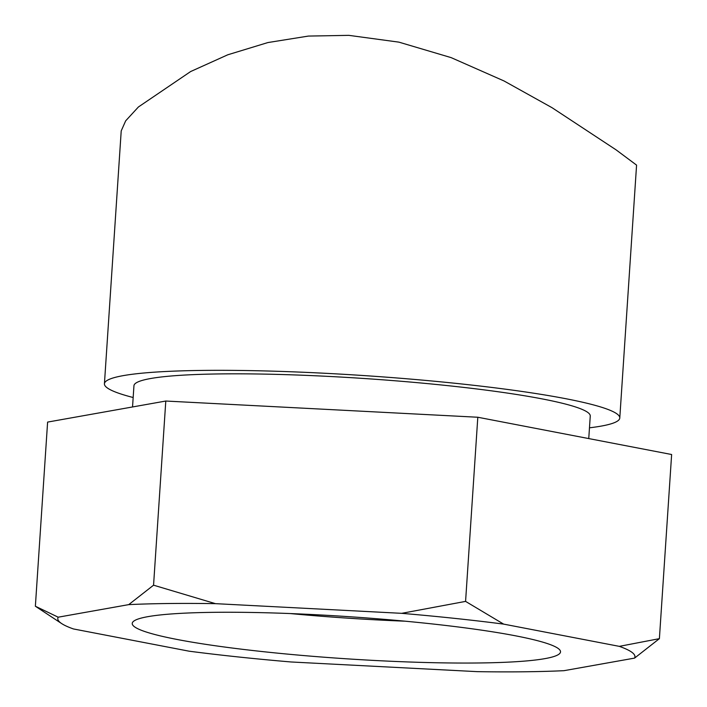 <?xml version="1.0" encoding="UTF-8"?>
<svg xmlns="http://www.w3.org/2000/svg" width="707" height="707" viewBox="0 0 707 707"><rect width="100%" height="100%" fill="white"/><g stroke="black" fill="none" stroke-linecap="round" stroke-linejoin="round"><path stroke-width="1.06" d="M634.559 658.111A289.216 28.421 -176.2 0 0 619.314 646.357L503.631 624.113A289.216 28.421 3.8 0 0 401.673 613.331L215.449 603.654A289.216 28.421 3.8 0 0 128.727 604.626L58.186 617.193A289.216 28.421 -176.2 0 0 61.721 623.618A289.216 28.421 -176.2 0 0 73.431 628.947L189.114 651.191A289.216 28.421 3.8 0 0 291.081 661.973L477.305 671.65A289.216 28.421 3.8 0 0 564.018 670.678L634.559 658.111L659.392 638.66L671.632 454.513L477.808 417.245L165.792 401.037L47.608 422.088L35.368 606.235L58.186 617.193M316.692 614.763A214.619 21.095 3.8 0 1 560.518 651.872A214.619 21.095 3.8 0 1 376.053 660.541A214.619 21.095 3.8 0 1 132.227 623.433A214.619 21.095 3.8 0 1 316.692 614.763M405.226 621.197A214.619 21.095 3.8 0 1 378.749 619.995A214.619 21.095 -176.2 0 1 290.215 613.561M401.673 613.331L465.577 601.392L503.631 624.113M128.727 604.626L153.56 585.184L215.449 603.654M619.314 646.357L659.392 638.66M61.721 623.618L35.368 606.235M153.56 585.184L165.792 401.037M465.577 601.392L477.808 417.245M589.47 427.815A258.249 25.381 -176.2 0 0 619.783 418.005L636.574 165.12L616.106 149.866L552.052 107.703L504.029 80.96L451.128 57.621L398.925 42.146L348.834 35.35L308.393 36.075L267.873 42.561L227.769 54.793L190.651 71.54L138.413 106.978L125.669 120.844L121.215 130.892L104.424 383.777A258.249 25.381 -176.2 0 0 133.163 397.511M619.783 418.005A258.249 25.381 -176.2 0 0 326.387 373.349A258.249 25.381 -176.2 0 0 104.424 383.777M588.754 438.579L590.257 416.043A228.653 22.474 3.8 0 0 330.478 376.504A228.653 22.474 -176.2 0 0 133.95 385.739L132.536 406.958"/></g></svg>
